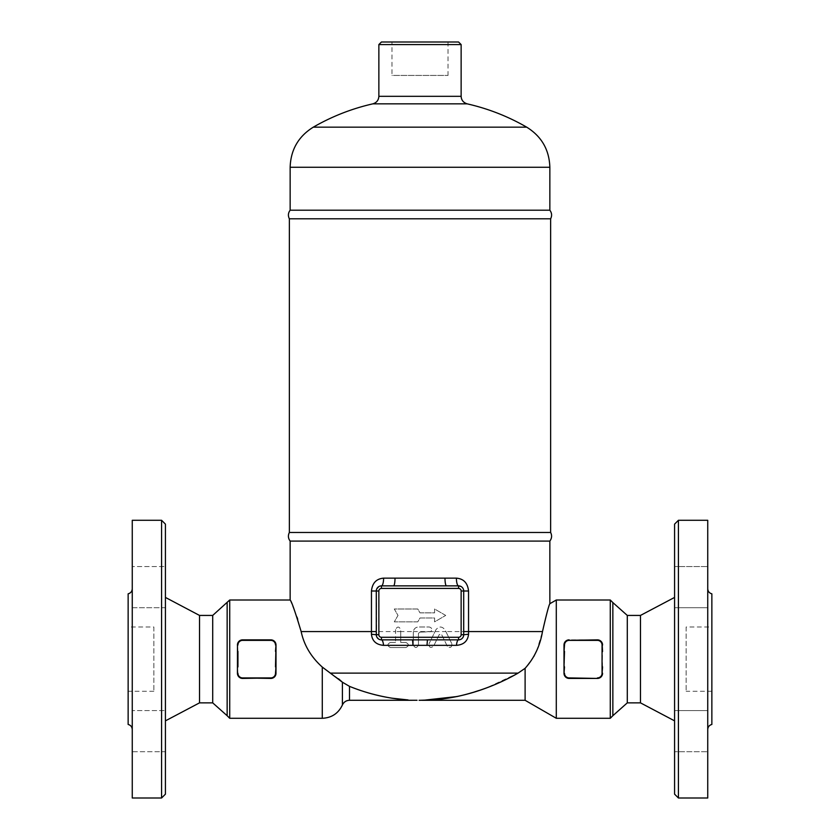 <?xml version="1.0" encoding="UTF-8"?>
<svg xmlns="http://www.w3.org/2000/svg" width="840" height="840" viewBox="0 0 840 840"><rect width="100%" height="100%" fill="white"/><g stroke="black" fill="none" stroke-linecap="round" stroke-linejoin="round"><path stroke-width="0.63" stroke-dasharray="4.2 3.15" d="M227.147 715.712L227.147 602.574M212.709 615.426L212.709 702.86M199.521 702.86L199.521 615.426M165.428 720.856L165.428 597.429L165.428 720.856M153.857 626.997L153.857 691.288L153.857 626.997L128.142 626.997L128.142 691.288L128.142 626.997M165.428 731.147L165.428 710.577L165.428 731.147M132.258 731.147L132.258 710.577L132.258 731.147M165.428 566.57L165.428 607.708L165.428 566.57L165.428 587.139L165.428 566.57L132.258 566.57L132.258 607.708L165.428 607.708L165.428 587.139L165.428 607.708L132.258 607.708L132.258 566.57L132.258 607.708L132.258 566.57L165.428 566.57M165.428 751.716L165.428 710.577L165.428 751.716L132.258 751.716L132.258 710.577L165.428 710.577L132.258 710.577L132.258 751.716L165.428 751.716M161.574 520.285L161.574 798M165.428 794.147L165.428 524.139M132.258 520.285L132.258 798M128.142 593.827L128.142 724.458M132.258 588.788L132.258 729.498L132.258 588.788M612.853 602.574L612.853 715.712M627.291 702.86L627.291 615.426M640.479 615.426L640.479 702.86M674.573 720.856L674.573 597.429L674.573 720.856M686.144 626.997L686.144 691.288L686.144 626.997L711.858 626.997L711.858 691.288L711.858 626.997M674.573 731.147L674.573 710.577L674.573 731.147M707.742 731.147L707.742 710.577L707.742 731.147M674.573 566.57L674.573 607.708L674.573 566.57L674.573 607.708L674.573 566.57L707.742 566.57L674.573 566.57M707.742 566.57L707.742 607.708L707.742 566.57M707.742 587.139L707.742 607.708L707.742 587.139M674.573 751.716L674.573 710.577L674.573 751.716L707.742 751.716L674.573 751.716M707.742 751.716L707.742 710.577L707.742 751.716M678.426 520.285L678.426 798M674.573 794.147L674.573 524.139M707.742 520.285L707.742 798M707.742 588.788L707.742 729.498L707.742 588.788M711.858 593.827L711.858 724.458M270.858 677.912A4.631 4.631 0 0 0 275.489 673.281L275.489 666.928L276.003 673.281A5.145 5.145 0 0 1 270.858 678.426L242.571 678.426A5.145 5.145 0 0 1 237.426 673.281L237.426 666.928L237.941 673.281A4.631 4.631 0 0 0 242.571 677.912L272.149 678.258M237.941 651.357L237.426 645.005L237.447 673.743M238.455 641.907L237.426 645.005L237.941 666.928M275.489 666.928L275.982 644.543M276.003 666.928L275.489 651.357M237.426 645.005A5.145 5.145 0 0 1 242.571 639.86L270.858 639.86A5.145 5.145 0 0 1 276.003 645.005M237.825 675.266L238.529 676.473M239.053 677.04L242.487 678.426L270.858 678.426C274.019 678.09 275.73 676.379 276.003 673.281L275.489 673.281M273.242 677.838L274.901 676.473M275.604 675.266L275.982 673.743M270.942 639.86L242.571 639.86L238.529 641.812M275.604 643.02L274.901 641.812M240.965 640.111L242.571 640.374A4.631 4.631 0 0 0 237.941 645.005M602.574 673.281L602.059 666.928L602.574 673.281A5.145 5.145 0 0 1 597.429 678.426L569.142 678.426A5.145 5.145 0 0 1 563.997 673.281L564.512 666.928L564.018 673.743M569.142 640.374L597.429 639.86A5.145 5.145 0 0 1 602.574 645.005L602.574 651.357L602.059 645.005A4.631 4.631 0 0 0 597.429 640.374L569.142 640.374A4.631 4.631 0 0 0 564.512 645.005L563.997 645.005A5.145 5.145 0 0 1 569.142 639.86L597.429 639.86L567.851 640.028M564.512 645.005L564.512 651.357L563.997 645.005M602.059 645.005L602.574 651.357L602.553 644.543M564.512 651.357L563.997 666.928M563.997 651.357L564.512 666.928M602.059 666.928L602.574 651.357M602.574 666.928L602.059 651.357M564.396 675.266L565.1 676.473M566.759 677.838L569.058 678.426L598.721 678.258M599.812 677.838L601.472 676.473M602.175 675.266L602.553 673.743M602.175 643.02L601.472 641.812M566.759 640.448L565.1 641.812M564.396 643.02L564.018 644.543M610.281 718.284L610.281 600.001M556.29 600.001L556.29 718.284M229.719 600.001L229.719 718.284M301.056 631.176L297.717 619.279M296.961 617.012L290.147 600.001M338.583 678.815L322.287 667.075C311.042 656.964 303.996 645.13 301.151 631.565L395.567 631.565L395.567 642.432L395.567 629.57L395.567 631.565L400.712 631.565L400.712 642.432L405.856 642.432C409.185 644.186 409.185 645.897 405.856 647.567L390.432 647.567C387.104 645.792 387.104 644.081 390.432 642.432L395.567 642.432L390.432 642.432C387.104 644.07 387.104 645.792 390.432 647.567L405.856 647.567C409.185 645.897 409.185 644.186 405.856 642.432L400.712 642.432L400.712 629.57C399 626.251 397.278 626.251 395.567 629.57C397.278 626.251 399 626.251 400.712 629.57L400.712 631.565L413.343 631.565C413.91 628.74 415.611 627.218 418.457 626.997C415.611 627.218 413.91 628.74 413.343 631.565L413.312 632.142L413.343 631.565L430.878 631.565C432.443 629.297 431.907 627.774 429.261 626.997L418.457 626.997L429.261 626.997C431.907 627.774 432.443 629.297 430.878 631.565L419.748 632.142L418.457 633.433L418.457 645.005C416.756 648.301 415.034 648.301 413.312 645.005L413.312 632.142L413.312 645.005C415.044 648.301 416.756 648.301 418.457 645.005L418.457 633.433L419.748 632.142L435.005 631.565L435.824 629.885L428.999 643.871L435.005 631.565L445.882 631.565L445.064 629.885C441.998 626.094 438.911 626.094 435.824 629.885C438.911 626.094 441.998 626.094 445.064 629.885L451.878 643.871L445.882 631.565L542.493 631.565C546.525 614.05 548.972 604.769 549.853 603.719C548.867 605.157 546.409 614.439 542.493 631.565L536.855 650.349M463.712 591.003L463.544 636.038M461.097 586.52L462.851 588.147M380.163 586.016L393.53 585.858M446.471 585.858L458.567 585.858M463.082 637.172L462.578 637.949M461.507 638.936L459.89 639.681M459.554 639.765L427.413 639.86M376.593 636.478L376.404 589.911M376.467 589.638L379.565 586.204M412.587 639.86L380.762 639.817M379.134 639.313L378.305 638.799M549.853 541.086L290.147 541.086M445.715 615.426L434.584 609L434.584 612.853L420 612.853L417.774 609L394.286 609L398.003 615.426L394.286 621.852L417.774 621.852L420 617.999L434.584 617.999L434.584 621.852L445.715 615.426L434.584 621.852L434.584 617.999L420 617.999L417.774 621.852L394.286 621.852L398.003 615.426L394.286 609L417.774 609L420 612.853L434.584 612.853L434.584 609L445.715 615.426M451.878 643.871C451.752 647.598 450.209 648.354 447.258 646.128L441.599 634.515L439.288 634.515L433.629 646.128C430.594 648.344 429.051 647.587 428.999 643.871C429.041 647.587 430.584 648.333 433.629 646.128L439.288 634.515L441.599 634.515L447.258 646.128C450.209 648.354 451.752 647.598 451.878 643.871M533.809 656.523L525.105 668.304L518.091 673.113L486.717 687.845L463.88 694.995L443.604 698.817M550.63 218.809L289.369 218.809M290.147 210.2L549.853 210.2M289.369 532.476L550.63 532.476M391.976 42L448.024 42L391.976 42L391.976 75.432L448.024 75.432L391.976 75.432M461.139 44.573L378.861 44.573M381.433 42L458.567 42M525.105 668.304L525.105 700.287M438.333 699.426L433.965 699.804M349.503 700.287L349.503 686.364C368.823 694.145 388.353 698.67 408.072 699.941L391.976 698.187C377.171 695.793 363.017 691.856 349.503 686.364L342.405 682.216L342.405 704.981M275.489 645.005A4.631 4.631 0 0 0 270.858 640.374L270.858 639.86M270.858 640.374L242.571 640.374M564.512 673.281A4.631 4.631 0 0 0 569.142 677.912L569.142 678.426M569.142 677.912L597.429 678.426M597.429 677.912A4.631 4.631 0 0 0 602.059 673.281M322.287 667.075L322.287 718.284M518.091 673.113L330.53 673.113M378.861 96.317L461.139 96.317M467.156 103.845L372.844 103.845M313.288 127.166L526.712 127.166M290.147 167.255L549.853 167.255M153.857 691.288L128.142 691.288M711.858 691.288L686.144 691.288M674.573 710.577L707.742 710.577L674.573 710.577M674.573 607.708L707.742 607.708L674.573 607.708M448.024 42L448.024 75.432"/><path stroke-width="1.26" d="M227.147 602.574L227.147 715.712L229.719 718.284L229.719 600.001L212.709 615.426L199.521 615.426L199.521 702.86L212.709 702.86L227.147 715.712M212.709 702.86L212.709 615.426M165.428 720.856L199.521 702.86M161.574 798L161.574 520.285L165.428 524.139L165.428 794.147L161.574 798L132.258 798L132.258 520.285L161.574 520.285M132.258 729.498C132.069 726.841 130.704 725.172 128.142 724.458L128.142 593.827C130.694 593.114 132.059 591.433 132.258 588.788M674.573 720.856L640.479 702.86L640.479 615.426L627.291 615.426L627.291 702.86L612.853 715.712L612.853 602.574L610.281 600.001L610.281 718.284L556.29 718.284L556.29 600.001L610.281 600.001M678.426 798L678.426 520.285L674.573 524.139L674.573 794.147L678.426 798L707.742 798L707.742 520.285L678.426 520.285M707.742 729.498C707.931 726.841 709.296 725.172 711.858 724.458L711.858 593.827C709.307 593.114 707.942 591.433 707.742 588.788M640.479 702.86L627.291 702.86M237.447 673.743L237.825 675.266M238.529 676.473L239.053 677.04M272.149 678.258L273.242 677.838M274.901 676.473L275.604 675.266M275.982 673.743L276.003 666.928L275.489 673.281A4.631 4.631 0 0 1 270.858 677.912L242.571 677.912L270.858 678.426A5.145 5.145 0 0 0 276.003 673.281L275.951 674.005M275.982 644.543L275.604 643.02M274.901 641.812L270.942 639.86M237.426 673.281A5.145 5.145 0 0 0 242.571 678.426C239.411 678.09 237.699 676.379 237.426 673.281L237.478 644.28L238.319 642.106L240.965 640.111M237.941 666.928L237.941 651.357M275.489 651.357L276.003 645.005L276.003 666.928M276.003 645.005A5.145 5.145 0 0 0 270.858 639.86C274.019 640.196 275.73 641.907 276.003 645.005L275.489 666.928M237.941 645.005A4.631 4.631 0 0 1 242.571 640.374L270.858 639.86L242.571 639.86A5.145 5.145 0 0 0 237.426 645.005M270.858 677.912L242.571 678.426M564.018 644.543L563.997 645.005C564.27 641.907 565.981 640.196 569.142 639.86A5.145 5.145 0 0 0 563.997 645.005L563.997 651.357L564.512 645.005A4.631 4.631 0 0 1 569.142 640.374L597.429 639.86C600.59 640.196 602.301 641.907 602.574 645.005A5.145 5.145 0 0 0 597.429 639.86L597.429 640.374A4.631 4.631 0 0 1 602.059 645.005L602.059 673.281L602.574 666.928M602.059 645.005L602.574 651.357M564.512 666.928L563.997 673.281L563.997 651.357M563.997 666.928L564.512 651.357M563.997 673.281A5.145 5.145 0 0 0 569.142 678.426L597.429 678.426A5.145 5.145 0 0 0 602.574 673.281C602.301 676.379 600.59 678.09 597.429 678.426L569.142 678.426C565.981 678.09 564.27 676.379 563.997 673.281M602.059 651.357L602.059 666.928M564.018 673.743L564.396 675.266M565.1 676.473L566.759 677.838M598.721 678.258L599.812 677.838M601.472 676.473L602.175 675.266M602.553 644.543L602.175 643.02M601.472 641.812L597.513 639.86M567.851 640.028L566.759 640.448M565.1 641.812L564.396 643.02M612.853 715.712L610.281 718.284M301.056 631.176L301.151 631.565C295.123 611.573 291.459 601.051 290.147 600.001C291.449 601.041 295.123 611.562 301.151 631.565C304.038 645.194 311.084 657.027 322.287 667.075L342.405 682.216L349.503 686.364C368.823 694.145 388.353 698.67 408.072 699.941L391.976 698.187C377.171 695.793 363.017 691.856 349.503 686.364L349.524 686.375M297.717 619.279L296.961 617.012M338.583 678.815L342.405 682.216L342.405 704.981C338.352 713.433 331.653 717.864 322.287 718.284L229.719 718.284M427.413 639.86L412.587 639.86L412.986 645.341L427.014 645.341L427.413 639.86L458.567 639.86A5.145 5.145 0 0 0 463.712 634.715L468.552 634.274L468.542 591.003C467.702 583.044 463.649 578.76 456.404 578.141A7.718 2.163 -90 0 0 458.567 585.858L461.097 586.52M463.103 588.567L463.586 589.837M463.628 590.09L463.712 591.003A5.145 5.145 0 0 0 458.567 585.858L446.471 585.858A7.718 1.48 90 0 1 444.99 578.141L383.596 578.141A7.718 2.163 -90 0 1 381.433 585.858A5.145 5.145 0 0 0 376.288 591.003L376.288 634.715L371.448 634.274C372.225 641.057 376.247 644.742 383.534 645.341L412.986 645.341M446.471 585.858L393.53 585.858A7.718 1.48 90 0 0 395.01 578.141M458.567 639.86A5.145 5.145 0 0 0 463.712 634.715L463.712 591.003L461.139 591.003L461.139 634.715A2.573 2.573 0 0 1 458.567 637.287L458.567 639.86A7.718 2.205 -90 0 0 456.467 645.341C463.733 644.763 467.754 641.077 468.552 634.274M379.565 586.204L380.163 586.016M383.596 578.141C376.331 578.781 372.288 583.065 371.459 591.003L378.861 591.003A2.573 2.573 0 0 1 381.433 588.43L458.567 588.43A2.573 2.573 0 0 1 461.139 591.003M458.567 637.287L381.433 637.287A2.573 2.573 0 0 1 378.861 634.715L376.288 634.715A5.145 5.145 0 0 0 381.433 639.86A7.718 2.205 -90 0 1 383.534 645.341M380.762 639.817L380.111 639.681M378.305 638.799L376.929 637.203M371.459 591.003L371.448 634.274M381.433 637.287L381.433 639.86L412.587 639.86M393.53 585.858L381.433 585.858L381.433 588.43M330.53 673.113L518.091 673.113C492.251 687.719 465.759 696.486 438.606 699.395L423.455 700.266L457.023 696.549C478.894 691.74 499.254 683.928 518.091 673.113L525.105 668.304C534.272 658.109 540.067 645.855 542.493 631.565C546.525 614.05 548.972 604.769 549.853 603.719C548.867 605.157 546.409 614.439 542.493 631.565L463.712 631.565M229.719 600.001L290.147 600.001L290.147 541.086L549.853 541.086L549.853 603.708L556.29 600.001M536.855 650.349L533.809 656.523M549.853 210.2L290.147 210.2C288.131 212.919 287.879 215.786 289.369 218.809L550.63 218.809C552.122 215.786 551.87 212.919 549.853 210.2L549.853 167.255L290.147 167.255C290.724 149.772 298.431 136.405 313.288 127.166L526.712 127.166C541.569 136.405 549.276 149.772 549.853 167.255M549.853 541.086C551.87 538.367 552.122 535.5 550.63 532.476L289.369 532.476L289.369 218.809M290.147 541.086C288.131 538.367 287.879 535.5 289.369 532.476M467.156 103.845C463.334 102.617 461.339 100.107 461.139 96.317L378.861 96.317C378.609 100.212 376.604 102.722 372.844 103.845L467.156 103.845C488.177 108.623 508.032 116.403 526.712 127.166M461.139 44.573L458.567 42L381.433 42L378.861 44.573L461.139 44.573L461.139 96.317M556.29 718.284L525.105 700.287L525.105 668.304M443.604 698.817L438.333 699.426M433.965 699.804L420 700.287M349.503 686.364L349.503 700.287L417.05 700.276M242.571 677.912A4.631 4.631 0 0 1 237.941 673.281M270.858 639.86L270.858 640.374A4.631 4.631 0 0 1 275.489 645.005M242.571 640.374L270.858 640.374M569.142 640.374L597.429 640.374M569.142 678.426L569.142 677.912A4.631 4.631 0 0 1 564.512 673.281M597.429 678.426L569.142 677.912M602.059 673.281A4.631 4.631 0 0 1 597.429 677.912M322.287 718.284L322.287 667.075M468.542 591.003L463.712 591.003A5.145 5.145 0 0 0 458.567 585.858L458.567 588.43M456.404 578.141L444.99 578.141M427.014 645.341L456.467 645.341M301.151 631.565L376.288 631.565M461.139 634.715L463.712 634.715M378.861 634.715L378.861 591.003M199.521 615.426L165.428 597.429M627.291 615.426L612.853 602.574M640.479 615.426L674.573 597.429M378.861 44.573L378.861 96.317M372.844 103.845A213.434 213.434 0 0 0 313.288 127.166M290.147 167.255L290.147 210.2M550.63 532.476L550.63 218.809M525.105 700.287L421.806 700.287M419.097 700.287L420.903 700.287L419.097 700.287M349.503 700.287C346.206 700.424 343.844 701.988 342.405 704.981"/></g></svg>
